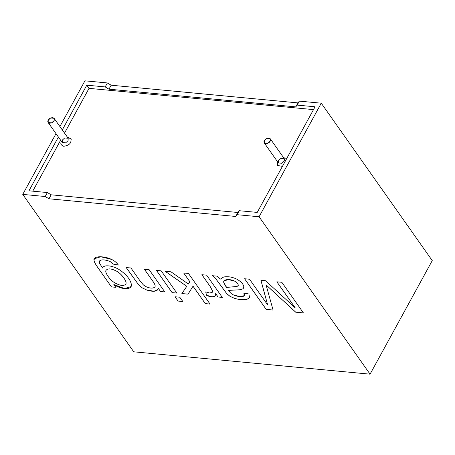 <?xml version="1.0" encoding="UTF-8"?>
<svg xmlns="http://www.w3.org/2000/svg" width="455" height="455" viewBox="0 0 455 455"><rect width="100%" height="100%" fill="white"/><g stroke="black" fill="none" stroke-linecap="round" stroke-linejoin="round"><path stroke-width="0.68" d="M313.512 109.609L89.026 88.355L64.53 133.099L89.026 88.355L313.512 109.609M60.634 140.214L32.743 191.163L60.634 140.214M67.442 137.228L71.242 138.98L70.775 142.176C69.865 144.349 67.499 145.719 63.677 146.282C60.822 145.088 60.117 143.427 61.556 141.3C60.117 143.427 60.822 145.088 63.677 146.282C67.499 145.719 69.865 144.349 70.775 142.176L71.242 138.98L67.442 137.228M283.601 157.692L286.758 158.465L283.601 157.692M282.43 166.371L277.487 165.455L277.647 161.895L277.487 165.455L282.43 166.371M264.412 140.612L266.812 138.445L270.27 138.781L270.173 141.158L267.773 143.319L264.315 142.984L264.412 140.612C263.513 141.937 263.951 142.972 265.737 143.723C268.126 143.37 269.605 142.512 270.173 141.158C271.072 139.827 270.628 138.792 268.848 138.041C266.459 138.4 264.981 139.253 264.412 140.612M264.315 142.984L278.386 162.941L281.844 163.282L284.25 161.115L284.347 158.744L284.25 161.115L281.844 163.282L278.386 162.941L278.483 160.569L280.889 158.403L284.347 158.744L270.27 138.781M48.253 120.148L50.653 117.981L54.111 118.317L54.014 120.694L51.614 122.856L48.156 122.52L48.253 120.148C47.354 121.474 47.792 122.509 49.578 123.259C51.967 122.907 53.445 122.048 54.014 120.694C54.913 119.364 54.469 118.328 52.689 117.578C50.3 117.93 48.822 118.789 48.253 120.148M48.156 122.52L62.227 142.478L65.685 142.819L68.091 140.652L68.187 138.28L68.091 140.652L65.685 142.819L62.227 142.478L62.324 140.106L64.729 137.939L68.187 138.28L54.111 118.317M105.207 86.922L107.38 82.947L84.931 80.825L59.901 126.535L84.931 80.825L107.38 82.947L111.156 85.21L297.917 102.893L299.362 101.124L321.264 103.194L432.25 260.607L321.264 103.194L259.083 216.768L237.18 214.697L235.736 216.466L48.975 198.784L45.204 196.52L47.377 192.545L28.961 190.804L58.394 137.04L28.961 190.804L47.377 192.545L51.153 194.808L237.914 212.491L239.358 210.722L257.223 212.411L239.358 210.722L237.18 214.697L259.083 216.768L370.069 374.175L259.083 216.768L321.264 103.194L299.362 101.124L295.739 106.868L108.978 89.186L105.207 86.922L86.786 85.182L105.207 86.922L108.978 89.186L295.739 106.868L297.183 105.099L315.053 106.788L297.183 105.099L299.362 101.124L295.739 106.868L297.917 102.893L111.156 85.21L108.978 89.186L111.156 85.21L107.38 82.947L105.207 86.922M56.005 133.651L22.75 194.393L45.204 196.52L22.75 194.393L133.736 351.806L370.069 374.175L432.25 260.607L370.069 374.175L133.736 351.806L22.75 194.393L56.005 133.651M62.295 129.92L86.786 85.182L89.026 88.355L86.786 85.182L62.295 129.92M111.441 286.9L97.888 267.682C95.442 264.224 94.162 261.813 94.043 260.453C92.598 255.966 103.518 255.522 111.583 259.413C114.495 260.8 116.759 262.683 118.368 265.06L113.414 264.133L110.042 261.511C105.526 259.765 102.159 259.447 99.941 260.556L99.508 263.235L102.58 268.035C103.916 264.054 113.79 265.856 119.79 270.025C126.268 274.467 130.096 279.125 131.279 283.988C132.888 289.676 122.935 290.54 113.847 284.563L115.792 287.315L111.441 286.9L97.905 267.654C95.459 264.196 94.179 261.784 94.06 260.425L94.367 258.753L94.06 260.425C94.179 261.784 95.459 264.196 97.905 267.654L111.441 286.9L115.792 287.315L113.847 284.563L124.585 288.601L130.977 286.622L131.279 283.988C130.096 279.125 126.268 274.467 119.79 270.025C113.79 265.856 103.916 264.054 102.58 268.035L99.508 263.235L99.491 261.096L99.941 260.556C102.159 259.447 105.526 259.765 110.042 261.511L113.414 264.133L118.368 265.06C116.759 262.683 114.495 260.8 111.583 259.413L100.748 256.751L94.361 258.77L94.043 260.453C94.162 261.813 95.442 264.224 97.888 267.682L111.441 286.9M144.394 269.269L149.16 269.724L164.841 291.956L160.569 291.553L158.34 288.396C157.419 291.57 153.534 292.116 146.681 290.028L142.136 287.833L138.667 284.898L126.189 267.546L130.955 268.001L140.498 281.531L143.496 285.029L146.743 287.031C150.554 288.453 153.25 288.447 154.831 287.014C155.599 286.144 154.979 284.278 152.96 281.418L144.394 269.269L152.96 281.418C154.979 284.278 155.599 286.144 154.831 287.014C153.25 288.447 150.554 288.453 146.743 287.031L143.496 285.029L140.498 281.531L130.955 268.001L126.189 267.546L138.667 284.898L142.136 287.833L146.681 290.028L154.023 291.257L157.993 289.42L158.34 288.396L160.569 291.553L164.841 291.956L149.16 269.724L144.394 269.269M156.44 270.412L161.207 270.861L176.881 293.1L172.121 292.65L156.44 270.412L172.121 292.65L176.881 293.1L161.207 270.861L156.44 270.412M175.021 296.762L179.788 297.217L182.819 301.517L178.053 301.068L175.021 296.762L178.053 301.068L182.819 301.517L179.788 297.217L175.021 296.762M183.683 272.989L188.45 273.444L210.062 304.094L205.296 303.644L193.011 286.218L188.046 294.158L181.858 293.572L186.783 286.332L165.04 271.226L170.944 271.783L188.347 284.028L189.894 281.799L183.683 272.989L189.894 281.799L188.347 284.028L170.944 271.783L165.04 271.226L186.783 286.332L181.858 293.572L188.046 294.158L193.011 286.218L205.296 303.644L210.062 304.094L188.45 273.444L183.683 272.989M201.866 274.712L206.633 275.161L222.307 297.399L218.036 296.996L215.653 293.611C215.374 297.559 212.314 298.099 206.473 295.232L205.728 291.911L209.783 293.037C211.939 293.185 212.809 292.389 212.383 290.66L210.073 286.349L201.866 274.712L210.073 286.349L212.383 290.66L212.349 292.184L209.783 293.037L205.728 291.911L206.473 295.232L212.064 296.882L215.238 295.909L215.653 293.611L218.036 296.996L222.307 297.399L206.633 275.161L201.866 274.712M217.405 276.185L220.374 279.091L223.661 277.004C227.983 276.259 232.408 276.998 236.93 279.228C241.178 281.656 243.476 284.216 243.829 286.923L242.851 288.862L240.246 289.761L228.632 290.387C230.645 293.418 231.248 293.617 232.966 294.755C238.852 297.399 246.917 297.667 243.886 293.071L248.919 294.004L249.505 297.615L246.843 299.458C243.129 300.038 239.057 299.68 234.609 298.395L230.094 296.404L226.778 293.697L215.573 278.523L212.508 275.719L217.405 276.185L212.508 275.719L215.573 278.523L226.778 293.697L230.094 296.404L234.609 298.395C239.057 299.68 243.129 300.038 246.843 299.458L249.505 297.615L248.919 294.004L243.886 293.071L244.107 295.716L239.842 296.58L232.966 294.755C231.248 293.617 230.645 293.418 228.632 290.387L240.246 289.761L242.851 288.862L243.556 288.1L243.829 286.923C243.476 284.216 241.178 281.656 236.93 279.228C232.408 276.998 227.983 276.259 223.661 277.004L220.374 279.091L217.405 276.185M276.839 281.81L281.816 282.282L303.428 312.932L295.71 312.204L266.078 284.921L273.074 310.06L266.186 309.411L244.574 278.756L249.545 279.228L267.625 304.867L260.914 280.303L265.549 280.741L295.238 307.899L276.839 281.81L295.238 307.899L265.549 280.741L260.914 280.303L267.625 304.867L249.545 279.228L244.574 278.756L266.186 309.411L273.074 310.06L266.078 284.921L295.71 312.204L303.428 312.932L281.816 282.282L276.839 281.81M315.053 106.788L257.223 212.411L315.053 106.788M303.445 312.903L295.71 312.204L266.095 284.893L295.727 312.175L303.445 312.903M273.091 310.031L266.186 309.411L244.585 278.727L266.203 309.383L273.091 310.031M267.637 304.839L260.931 280.274L267.637 304.839M295.25 307.87L276.856 281.781L295.25 307.87M243.567 288.083L242.868 288.834L240.263 289.733L228.632 290.387L240.263 289.733L242.868 288.834L243.567 288.083M244.119 295.687L243.914 293.077L244.107 295.716M249.522 297.587L246.855 299.43C243.146 300.01 239.068 299.652 234.626 298.366L230.105 296.376L226.795 293.668L215.59 278.494L212.525 275.69L215.59 278.494L226.795 293.668L230.105 296.376L234.626 298.366C239.068 299.652 243.146 300.01 246.855 299.43L249.522 297.587M238.249 285.387C238.204 283.897 236.93 282.447 234.427 281.031C229.883 278.688 222.876 279.228 223.718 282.39L226.647 287.446L237.18 286.405L238.249 285.387L237.18 286.405L226.647 287.446L225.566 286.047L223.718 282.39L223.968 281.122L228.035 279.569L234.444 281.002L228.052 279.541L223.985 281.093L228.035 279.541L234.427 281.031C236.93 282.447 238.204 283.897 238.249 285.387L238.266 285.359C238.221 283.869 236.947 282.418 234.444 281.002C236.947 282.418 238.221 283.869 238.266 285.359L238.147 285.695M222.324 297.371L218.036 296.996L215.664 293.583L218.053 296.967L222.324 297.371M215.249 295.898L212.064 296.853L206.473 295.232L205.74 291.882L206.49 295.204L212.064 296.853L215.249 295.898M212.36 292.167L212.4 290.631L210.085 286.32L201.883 274.683L210.085 286.32L212.4 290.631L212.349 292.184M210.079 304.065L205.296 303.644L193.028 286.189L188.046 294.158L181.869 293.543L188.063 294.129L193.028 286.189L205.313 303.616L210.079 304.065M186.8 286.303L165.051 271.197L186.8 286.303M189.906 281.77L183.701 272.96L189.906 281.77M182.836 301.489L178.053 301.068L175.038 296.734L178.07 301.039L182.836 301.489M176.898 293.071L172.121 292.65L156.457 270.384L172.132 292.622L176.898 293.071M164.858 291.928L160.569 291.553L158.34 288.396L160.581 291.524L164.858 291.928M157.999 289.408L154.023 291.228L146.698 290L142.153 287.805L138.678 284.87L126.206 267.517L138.678 284.87L142.153 287.805L146.698 290L154.023 291.228L157.999 289.408M154.848 286.986C155.616 286.115 154.996 284.25 152.977 281.389L144.411 269.241L152.977 281.389C154.996 284.25 155.616 286.115 154.848 286.986M118.385 265.032L113.414 264.133L110.059 261.483C105.543 259.737 102.176 259.418 99.958 260.527L99.503 261.079L99.958 260.527C102.176 259.418 105.543 259.737 110.059 261.483L113.426 264.105L118.385 265.032M102.739 267.705L102.58 268.035M130.983 286.61L124.585 288.572L113.864 284.534L124.585 288.572L130.994 286.593M125.898 283.897C126.439 282.686 125.773 280.746 123.897 278.079C121.843 275.167 119.602 272.972 117.174 271.487C111.566 268.467 107.841 268.114 105.987 270.429C104.587 272.255 109.854 280.081 114.774 282.822C120.444 285.916 124.152 286.275 125.898 283.897C124.152 286.275 120.444 285.916 114.774 282.822C109.854 280.081 104.587 272.255 105.987 270.429C107.841 268.114 111.566 268.467 117.174 271.487C119.602 272.972 121.843 275.167 123.897 278.079C125.773 280.746 126.439 282.686 125.898 283.897L125.916 283.869C126.456 282.657 125.79 280.718 123.914 278.05C121.855 275.138 119.614 272.943 117.191 271.459C111.583 268.439 107.852 268.086 106.004 270.401C107.852 268.086 111.583 268.439 117.191 271.459C119.614 272.943 121.855 275.138 123.914 278.05L123.914 278.05C125.79 280.718 126.456 282.657 125.916 283.869L125.813 284.074M115.803 287.287L111.452 286.872L115.803 287.287M51.153 194.808L47.377 192.545L45.204 196.52L48.975 198.784L51.153 194.808L48.975 198.784L235.736 216.466L237.914 212.491L51.153 194.808M239.358 210.722L235.736 216.466L239.358 210.722"/></g></svg>
